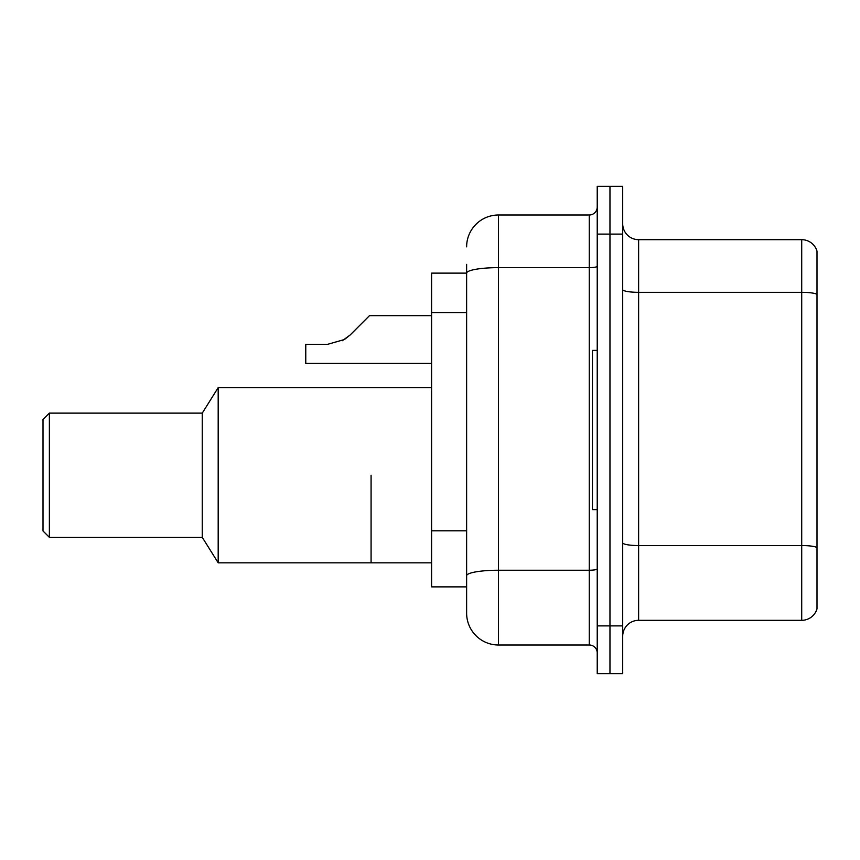 <?xml version="1.0" encoding="UTF-8"?>
<svg xmlns="http://www.w3.org/2000/svg" width="860" height="860" viewBox="0 0 860 860"><rect width="100%" height="100%" fill="white"/><g stroke="black" fill="none" stroke-linecap="round" stroke-linejoin="round"><path stroke-width="1.29" d="M466.625 273.125L431.591 273.125L431.591 586.875L466.625 586.875L466.625 613.148L466.625 264.375M597.227 625.886L597.227 673.67L609.966 673.67L609.966 625.886L609.966 673.67L622.704 673.67L622.704 625.886L609.966 625.886L609.966 234.113L609.966 625.886L597.227 625.886L597.227 234.113L609.966 234.113L609.966 186.33L609.966 234.113L622.704 234.113L622.704 625.886M622.704 234.113L622.704 186.33L597.227 186.33L597.227 234.113M466.625 246.852A31.852 31.852 0 0 1 498.477 215L498.477 645L589.261 645L589.261 215A7.966 7.966 0 0 0 597.227 207.034M498.477 215L589.261 215M466.625 303.849L466.625 273.168A31.852 5.536 180 0 1 498.477 267.643L589.261 267.643A7.966 1.387 0 0 0 597.227 266.256M466.625 581.295L466.625 539.553M597.227 652.966A7.966 7.966 0 0 0 589.261 645M498.477 645A31.852 31.852 0 0 1 466.625 613.148M817 547.766L817 608.848A15.921 15.921 0 0 1 801.713 620.318L638.625 620.318A15.921 15.921 0 0 0 622.704 636.239M817 251.152A15.921 15.921 0 0 0 801.713 239.682A15.921 15.921 0 0 1 817 251.152L817 608.848M817 294.313A15.921 2.763 180 0 0 801.713 292.325L801.713 239.682L638.625 239.682A15.921 15.921 0 0 1 622.704 223.761A15.921 15.921 0 0 0 638.625 239.682L638.625 620.318M371.079 475.225L371.079 562.827L371.079 475.225M431.591 387.634L218.182 387.634L218.182 562.827L431.591 562.827M218.182 387.634L202.261 413.123L202.261 537.339L218.182 562.827M202.261 413.123L49.375 413.123L49.375 537.339L202.261 537.339M49.375 413.123L43 419.487L43 530.975L49.375 537.339M597.227 350.375L592.443 350.375L592.443 509.625L597.227 509.625M342.355 340.71L350.149 334.991L369.477 315.652L350.149 334.991L369.477 315.652L350.149 334.991L369.477 315.652L350.149 334.991L369.477 315.652L350.149 334.991L369.477 315.652L350.149 334.991L369.477 315.652L350.149 334.991L369.477 315.652L350.149 334.991L369.477 315.652L350.149 334.991L369.477 315.652L350.149 334.991L369.477 315.652L350.149 334.991L369.477 315.652L350.149 334.991L369.477 315.652L350.149 334.991L369.477 315.652L350.149 334.991L369.477 315.652L350.149 334.991L369.477 315.652L350.149 334.991L369.477 315.652L350.149 334.991L344.398 339.539L350.149 334.991L344.398 339.539L327.617 344.322L305.773 344.322L305.773 363.425L431.591 363.425M344.398 339.539L327.617 344.322L344.398 339.539L350.149 334.991L344.398 339.539L350.149 334.991L344.398 339.539L327.617 344.322L344.398 339.539L350.149 334.991L344.398 339.539L350.149 334.991L344.398 339.539L327.617 344.322L344.398 339.539L350.149 334.991L344.398 339.539L350.149 334.991L344.398 339.539L327.617 344.322L344.398 339.539L350.149 334.991L344.398 339.539L350.149 334.991L344.398 339.539L327.617 344.322L344.398 339.539L350.149 334.991L344.398 339.539L350.149 334.991L344.398 339.539L327.617 344.322L344.398 339.539L350.149 334.991L344.398 339.539L350.149 334.991L344.398 339.539L327.617 344.322L344.398 339.539L350.149 334.991L344.398 339.539L350.149 334.991L344.398 339.539L327.617 344.322L344.398 339.539L350.149 334.991L344.398 339.539L350.149 334.991L369.477 315.652L431.591 315.652M361.522 323.618L369.477 315.652M466.625 312.61L431.591 312.61M466.625 530.792L431.591 530.792M597.227 568.847A7.966 1.387 0 0 1 589.261 570.234L498.477 570.234A31.852 5.536 180 0 0 466.625 575.77M817 547.54A15.921 2.763 180 0 0 801.713 545.552L801.713 292.325L638.625 292.325A15.921 2.763 0 0 1 622.704 289.562M801.713 620.318L801.713 545.552L638.625 545.552A15.921 2.763 0 0 1 622.704 542.778"/></g></svg>
